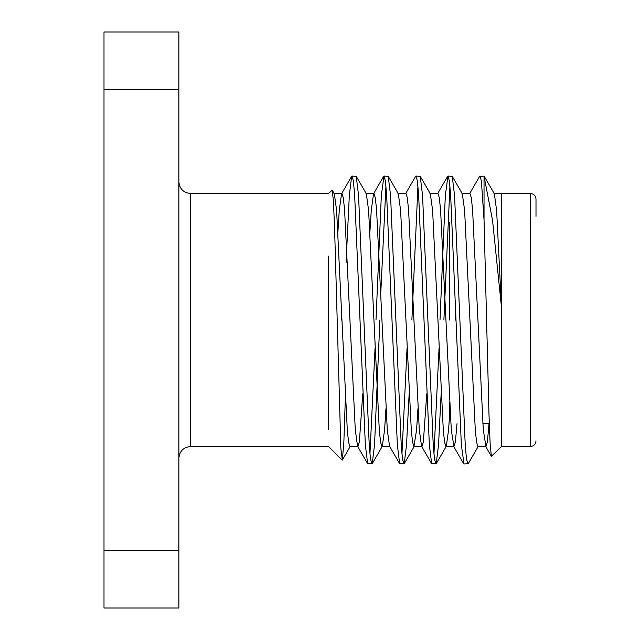 <?xml version="1.0" encoding="UTF-8"?>
<svg xmlns="http://www.w3.org/2000/svg" width="640" height="640" viewBox="0 0 640 640"><rect width="100%" height="100%" fill="white"/><g stroke="black" fill="none" stroke-linecap="round" stroke-linejoin="round"><path stroke-width="0.96" d="M455.36 320L455.36 300.792M449.6 222.08L449.6 320M536 216.32L536 199.168C535.624 195.64 533.704 193.72 530.24 193.408L530.24 446.592C533.704 446.28 535.624 444.36 536 440.832M501.44 320L501.44 446.592L501.448 306.904L492.536 220.328L484.032 176.056L479.656 176.296L469.552 193.752M478.328 446.248L468.224 463.704L464 464L461.336 444.704L450.664 195.296L449.4 181.08L448 176L445.336 195.296L440 320M467.888 464L466.48 458.92L465.216 444.704L454.552 195.296L452.224 176.296L448 176M375.04 348.272L369.944 454.112M379.888 320L374.552 444.704L372.224 463.704L367.656 463.704L365.336 444.704L354.664 195.296L353.4 181.08L352 176L351.656 176.296L349.336 195.296L346.048 262.952M371.888 464L370.48 458.92L369.216 444.704L358.552 195.296L356.224 176.296L352 176M407.04 348.272L401.944 454.112M409.136 393.856L406.552 444.704L404.224 463.704L399.656 463.704L397.336 444.704L386.664 195.296L385.4 181.08L384 176L381.336 195.296L376 320M403.888 464L402.48 458.92L401.216 444.704L390.552 195.296L388.224 176.296L384 176M439.04 348.272L433.944 454.112M441.136 393.856L438.552 444.704L436.224 463.704L431.656 463.704L429.336 444.704L418.664 195.296L417.4 181.08L416 176L415.656 176.296L405.552 193.752M435.888 464L434.48 458.92L433.216 444.704L422.552 195.296L420.224 176.296L416 176M385.944 185.888L380.84 291.728M417.944 185.888L411.888 320M449.944 185.888L443.888 320M484.032 176.056L484.032 219.744L488.984 414.272L490.152 444.256L491.392 456.328L501.44 446.592L530.24 446.592M345.352 397.896L343.856 442.152L342.36 460.016L340.864 448.536L334.64 230.288L333.464 201.704L332.232 190.128L328.64 193.408L190.4 193.408L190.4 446.592C183.464 447.208 179.624 451.048 178.88 458.112M328.64 256.12L328.64 429.344M178.88 89.6L104 89.6L104 32L178.88 32L178.88 608L104 608L104 550.4L178.88 550.4M104 89.6L104 550.4M341.2 320L341.704 313.64M484.032 219.744L481.4 181.08L480 176M501.432 193.992L501.448 306.904L496.608 210.376L494.328 193.752L484.488 176.752M489.024 423.68L487.344 442.112L485.944 446.576L483.272 429.624L472.608 210.376L471.344 197.888L469.944 193.424L461.944 193.424M457.024 423.68L455.344 442.112L453.944 446.576L451.272 429.624L440.608 210.376L439.344 197.888L437.944 193.424L429.944 193.424M426.744 393.856L423.344 442.112L421.944 446.576L413.944 446.576L412.536 442.112L411.272 429.624L400.608 210.376L398.328 193.752L388.224 176.296M431.656 463.704L421.552 446.248L419.272 429.624L408.608 210.376L407.344 197.888L405.944 193.424L397.944 193.424M399.656 463.704L389.552 446.248L387.272 429.624L376.608 210.376L375.344 197.888L373.944 193.424L365.944 193.424M383.656 176.296L373.552 193.752L371.272 210.376L369.944 231.312M362.744 393.856L359.344 442.112L357.944 446.576L349.944 446.576L348.536 442.112L347.272 429.624L336.608 210.376L334.328 193.752L332.232 190.128M367.656 463.704L357.552 446.248L355.272 429.624L344.608 210.376L343.344 197.888L341.944 193.424L333.944 193.424M351.656 176.296L341.552 193.752L339.272 210.376L337.944 231.312M485.944 446.576L477.944 446.576L476.536 442.112L475.272 429.624L464.608 210.376L462.328 193.752L452.224 176.296M449.6 414.52L448.608 429.624L446.328 446.248L445.944 446.576L444.536 442.112L443.272 429.624L432.608 210.376L430.328 193.752L420.224 176.296M417.944 408.688L416.608 429.624L413.944 446.576M385.944 408.688L384.608 429.624L382.328 446.248L372.224 463.704M389.944 446.576L381.944 446.576L380.536 442.112L379.272 429.624L368.608 210.376L366.328 193.752L356.224 176.296M449.6 402.56L449.6 417.92L450.552 418.872M190.4 193.408C183.464 192.792 179.624 188.952 178.88 181.888M190.4 446.592L328.64 446.592L342.144 460.096M501.44 193.408L530.24 193.408M453.944 446.576L445.944 446.576M493.944 193.424L501.44 193.424M485.552 446.248L491.392 456.328M453.552 446.248L463.656 463.704M437.552 193.752L447.656 176.296M446.328 446.248L436.224 463.704M414.328 446.248L404.224 463.704M350.328 446.256L342.36 460.016M482.864 423.68L489.304 423.68"/></g></svg>

